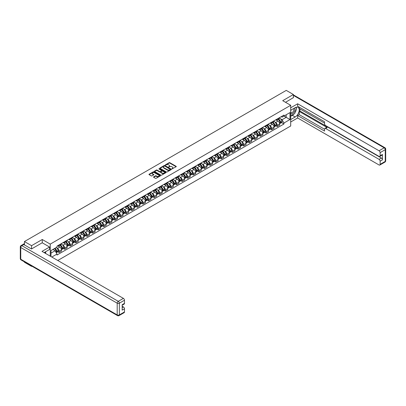 <?xml version="1.0" encoding="UTF-8"?>
<svg xmlns="http://www.w3.org/2000/svg" width="406" height="406" viewBox="0 0 406 406"><rect width="100%" height="100%" fill="white"/><g stroke="black" fill="none" stroke-linecap="round" stroke-linejoin="round"><path stroke-width="0.61" d="M171.921 168.916L176.153 166.754A0.497 0.289 0 0 0 176.153 166.348L169.82 162.694A0.497 0.289 0 0 0 169.114 162.694L165.379 164.851L165.379 165.135L166.353 164.856A1.594 0.919 0 0 1 168.607 164.856L169.135 165.161A1.594 0.919 0 0 1 169.601 165.81A1.594 0.919 0 0 1 169.135 166.46L168.652 167.023L169.627 166.744A1.594 0.919 0 0 1 171.88 166.744L172.408 167.049A1.594 0.919 0 0 1 172.875 167.698A1.594 0.919 0 0 1 172.408 168.353L171.921 168.632M153.666 176.874A0.497 0.289 0 0 0 153.666 177.28L155.442 178.31A0.497 0.289 0 0 0 156.148 178.31L160.299 175.91A0.497 0.289 0 0 0 160.299 175.504L153.965 171.845A0.497 0.289 0 0 0 153.26 171.845L149.109 174.245A0.497 0.289 0 0 0 149.109 174.651L151.255 175.889A0.497 0.289 0 0 0 151.961 175.889L153.737 174.864A0.497 0.289 0 0 0 153.737 174.458L152.671 173.844A1.33 0.766 0 0 1 152.28 173.301A1.33 0.766 0 0 1 153.103 172.591A1.33 0.766 0 0 1 154.554 172.753L158.726 175.164A1.33 0.766 0 0 1 159.116 175.707A1.33 0.766 0 0 1 158.294 176.417A1.33 0.766 0 0 1 156.843 176.25L156.148 175.849A0.497 0.289 0 0 0 155.442 175.849L153.666 176.874L153.666 177.28M50.253 244.118L42.26 239.499L31.572 245.671L24.441 241.55L286.255 90.391L293.391 94.512L282.708 100.678L290.701 105.296L50.253 244.118L50.253 256.145M166.389 171.987A0.497 0.289 0 0 0 167.094 171.987L171.246 169.591A0.497 0.289 0 0 0 171.246 169.185L164.912 165.526A0.497 0.289 0 0 0 164.207 165.526L160.055 167.927A0.497 0.289 0 0 0 160.055 168.333L166.389 171.987M158.979 168.992L165.765 172.753L161.618 175.148A0.497 0.289 0 0 1 160.918 175.148L154.579 171.489L156.361 170.474L156.361 170.058L154.579 171.083A0.497 0.289 0 0 0 154.579 171.489L154.579 171.083M156.361 170.474A0.497 0.289 0 0 1 157.061 170.474L157.061 170.058A0.497 0.289 0 0 0 156.361 170.058M157.061 170.058L159.629 171.54A0.497 0.289 0 0 0 160.334 171.54L161.512 170.86A0.497 0.289 0 0 0 161.512 170.454L158.837 168.911L159.335 168.627L165.775 172.342A0.497 0.289 0 0 1 165.775 172.748L165.775 172.342M31.572 265.996L31.572 266.372L24.441 262.251L24.441 261.875M57.769 260.479L290.701 125.997L290.701 105.296M31.572 266.372L31.901 266.184M31.572 245.671L31.572 248.919M24.441 241.55L24.441 244.925M293.391 97.76L293.391 94.512M277.257 118.958A2.334 1.345 60 0 1 276.775 120.003L279.14 118.638A2.334 1.345 -120 0 0 279.622 117.593M275.009 122.11L275.608 122.455A2.334 1.345 60 0 1 277.257 125.312L279.622 123.947A2.334 1.345 -120 0 0 277.973 121.089L276.278 120.11M279.622 123.947L279.622 125.21L277.257 126.576L275.973 125.835M276.775 120.003A2.334 1.345 60 0 1 275.623 119.897M277.257 125.312L277.257 126.576M271.665 122.186A2.334 1.345 60 0 1 271.183 123.236L273.548 121.866A2.334 1.345 -120 0 0 274.03 120.821M270.381 129.062L271.665 129.803L274.03 128.438L274.03 127.174A2.334 1.345 -120 0 0 272.38 124.317L270.685 123.343M271.183 123.236A2.334 1.345 60 0 1 270.031 123.13M269.417 125.342L270.015 125.687A2.334 1.345 60 0 1 271.665 128.54L271.665 129.803M266.072 125.418A2.334 1.345 60 0 1 265.585 126.464L267.955 125.099A2.334 1.345 -120 0 0 268.437 124.048M264.788 132.295L266.072 133.036L268.437 131.666L268.437 130.407A2.334 1.345 -120 0 0 266.788 127.55L265.093 126.57M265.585 126.464A2.334 1.345 60 0 1 264.438 126.357M263.824 128.57L264.423 128.915A2.334 1.345 60 0 1 266.072 131.772L266.072 133.036M260.474 128.646A2.334 1.345 60 0 1 259.992 129.692L262.362 128.326A2.334 1.345 -120 0 0 262.844 127.281M259.195 135.523L260.474 136.264L262.844 134.899L262.844 133.635A2.334 1.345 -120 0 0 261.195 130.778L259.5 129.798M259.992 129.692A2.334 1.345 60 0 1 258.845 129.585M258.231 131.798L258.825 132.143A2.334 1.345 60 0 1 260.474 135L260.474 136.264M254.882 131.874A2.334 1.345 60 0 1 254.4 132.924L256.765 131.554A2.334 1.345 -120 0 0 257.252 130.509M253.598 138.75L254.882 139.491L257.252 138.126L257.252 136.863A2.334 1.345 -120 0 0 255.602 134.005L253.907 133.031M254.4 132.924A2.334 1.345 60 0 1 253.253 132.818M252.639 135.031L253.232 135.376A2.334 1.345 60 0 1 254.882 138.228L254.882 139.491M249.289 135.107A2.334 1.345 60 0 1 248.807 136.152L251.172 134.787A2.334 1.345 -120 0 0 251.654 133.736M248.005 141.983L249.289 142.724L251.654 141.354L251.654 140.095A2.334 1.345 -120 0 0 250.005 137.238L248.315 136.259M248.807 136.152A2.334 1.345 60 0 1 247.66 136.046M247.046 138.258L247.64 138.603A2.334 1.345 60 0 1 249.289 141.461L249.289 142.724M243.696 138.334A2.334 1.345 60 0 1 243.214 139.38L245.579 138.015A2.334 1.345 -120 0 0 246.061 136.969M242.412 145.211L243.696 145.952L246.061 144.587L246.061 143.323A2.334 1.345 -120 0 0 244.412 140.466L242.717 139.486M243.214 139.38A2.334 1.345 60 0 1 242.067 139.273M241.448 141.486L242.047 141.831A2.334 1.345 60 0 1 243.696 144.688L243.696 145.952M238.104 141.562A2.334 1.345 60 0 1 237.622 142.607L239.987 141.242A2.334 1.345 -120 0 0 240.469 140.197M236.82 148.439L238.104 149.18L240.469 147.814L240.469 146.551A2.334 1.345 -120 0 0 238.819 143.694L237.124 142.719M237.622 142.607A2.334 1.345 60 0 1 236.47 142.506M235.856 144.719L236.454 145.064A2.334 1.345 60 0 1 238.104 147.916L238.104 149.18M232.511 144.79A2.334 1.345 60 0 1 232.024 145.84L234.394 144.475A2.334 1.345 -120 0 0 234.876 143.425M231.227 151.671L232.511 152.412L234.876 151.042L234.876 149.784A2.334 1.345 -120 0 0 233.227 146.926L231.532 145.947M232.024 145.84A2.334 1.345 60 0 1 230.877 145.734M230.263 147.946L230.862 148.291A2.334 1.345 60 0 1 232.511 151.149L232.511 152.412M226.913 148.023A2.334 1.345 60 0 1 226.431 149.068L228.801 147.703A2.334 1.345 -120 0 0 229.283 146.657M225.635 154.899L226.913 155.64L229.283 154.275L229.283 153.011A2.334 1.345 -120 0 0 227.634 150.154L225.939 149.175M226.431 149.068A2.334 1.345 60 0 1 225.284 148.961M224.67 151.174L225.264 151.519A2.334 1.345 60 0 1 226.913 154.376L226.913 155.64M221.321 151.25A2.334 1.345 60 0 1 220.839 152.296L223.204 150.93A2.334 1.345 -120 0 0 223.691 149.885M220.037 158.127L221.321 158.868L223.691 157.503L223.691 156.239A2.334 1.345 -120 0 0 222.041 153.382L220.346 152.407M220.839 152.296A2.334 1.345 60 0 1 219.692 152.194M219.078 154.407L219.671 154.752A2.334 1.345 60 0 1 221.321 157.604L221.321 158.868M215.728 154.478A2.334 1.345 60 0 1 215.246 155.528L217.611 154.163A2.334 1.345 -120 0 0 218.093 153.113M214.444 161.36L215.728 162.101L218.093 160.73L218.093 159.472A2.334 1.345 -120 0 0 216.444 156.614L214.754 155.635M215.246 155.528A2.334 1.345 60 0 1 214.099 155.422M213.485 157.635L214.079 157.98A2.334 1.345 60 0 1 215.728 160.837L215.728 162.101M210.135 157.711A2.334 1.345 60 0 1 209.653 158.756L212.018 157.391A2.334 1.345 -120 0 0 212.5 156.346M208.851 164.587L210.135 165.328L212.5 163.963L212.5 162.699A2.334 1.345 -120 0 0 210.851 159.842L209.161 158.863M209.653 158.756A2.334 1.345 60 0 1 208.506 158.65M207.887 160.862L208.486 161.207A2.334 1.345 60 0 1 210.135 164.065L210.135 165.328M204.543 160.938A2.334 1.345 60 0 1 204.061 161.984L206.426 160.619A2.334 1.345 -120 0 0 206.908 159.573M203.259 167.815L204.543 168.556L206.908 167.191L206.908 165.927A2.334 1.345 -120 0 0 205.258 163.07L203.563 162.095M204.061 161.984A2.334 1.345 60 0 1 202.909 161.882M202.295 164.095L202.893 164.44A2.334 1.345 60 0 1 204.543 167.292L204.543 168.556M198.95 164.166A2.334 1.345 60 0 1 198.463 165.217L200.833 163.851A2.334 1.345 -120 0 0 201.315 162.801M197.666 171.048L198.95 171.789L201.315 170.418L201.315 169.16A2.334 1.345 -120 0 0 199.666 166.303L197.971 165.323M198.463 165.217A2.334 1.345 60 0 1 197.316 165.11M196.702 167.323L197.301 167.668A2.334 1.345 60 0 1 198.95 170.525L198.95 171.789M193.352 167.399A2.334 1.345 60 0 1 192.87 168.444L195.24 167.079A2.334 1.345 -120 0 0 195.722 166.034M192.074 174.275L193.352 175.016L195.722 173.651L195.722 172.388A2.334 1.345 -120 0 0 194.073 169.53L192.378 168.551M192.87 168.444A2.334 1.345 60 0 1 191.723 168.338M191.109 170.55L191.703 170.896A2.334 1.345 60 0 1 193.352 173.753L193.352 175.016M187.76 170.627A2.334 1.345 60 0 1 187.278 171.672L189.643 170.307A2.334 1.345 -120 0 0 190.13 169.261M186.476 177.503L187.76 178.244L190.13 176.879L190.13 175.615A2.334 1.345 -120 0 0 188.48 172.758L186.785 171.784M187.278 171.672A2.334 1.345 60 0 1 186.131 171.571M185.517 173.783L186.11 174.123A2.334 1.345 60 0 1 187.76 176.98L187.76 178.244M182.167 173.854A2.334 1.345 60 0 1 181.685 174.905L184.05 173.54A2.334 1.345 -120 0 0 184.532 172.489M180.883 180.736L182.167 181.477L184.532 180.107L184.532 178.848A2.334 1.345 -120 0 0 182.883 175.991L181.193 175.011M181.685 174.905A2.334 1.345 60 0 1 180.538 174.798M179.924 177.011L180.518 177.356A2.334 1.345 60 0 1 182.167 180.213L182.167 181.477M176.574 177.087A2.334 1.345 60 0 1 176.092 178.132L178.457 176.767A2.334 1.345 -120 0 0 178.939 175.722M175.29 183.964L176.574 184.705L178.939 183.339L178.939 182.076A2.334 1.345 -120 0 0 177.29 179.219L175.6 178.239M176.092 178.132A2.334 1.345 60 0 1 174.945 178.026M174.326 180.239L174.925 180.584A2.334 1.345 60 0 1 176.574 183.441L176.574 184.705M170.982 180.315A2.334 1.345 60 0 1 170.5 181.36L172.865 179.995A2.334 1.345 -120 0 0 173.347 178.95M169.698 187.191L170.982 187.932L173.347 186.567L173.347 185.303A2.334 1.345 -120 0 0 171.697 182.446L170.002 181.472M170.5 181.36A2.334 1.345 60 0 1 169.348 181.259M168.734 183.471L169.332 183.811A2.334 1.345 60 0 1 170.982 186.669L170.982 187.932M165.389 183.542A2.334 1.345 60 0 1 164.902 184.593L167.272 183.228A2.334 1.345 -120 0 0 167.754 182.177M164.105 190.424L165.389 191.165L167.754 189.795L167.754 188.536A2.334 1.345 -120 0 0 166.105 185.679L164.41 184.7M164.902 184.593A2.334 1.345 60 0 1 163.755 184.486M163.141 186.699L163.74 187.044A2.334 1.345 60 0 1 165.389 189.901L165.389 191.165M159.791 186.775A2.334 1.345 60 0 1 159.309 187.821L161.679 186.455A2.334 1.345 -120 0 0 162.161 185.41M158.513 193.652L159.791 194.393L162.161 193.028L162.161 191.764A2.334 1.345 -120 0 0 160.512 188.907L158.817 187.927M159.309 187.821A2.334 1.345 60 0 1 158.162 187.714M157.548 189.927L158.142 190.272A2.334 1.345 60 0 1 159.791 193.129L159.791 194.393M154.199 190.003A2.334 1.345 60 0 1 153.717 191.048L156.082 189.683A2.334 1.345 -120 0 0 156.569 188.638M152.915 196.88L154.199 197.62L156.569 196.255L156.569 194.992A2.334 1.345 -120 0 0 154.919 192.134L153.224 191.16M153.717 191.048A2.334 1.345 60 0 1 152.57 190.947M151.956 193.16L152.549 193.5A2.334 1.345 60 0 1 154.199 196.357L154.199 197.62M148.606 193.231A2.334 1.345 60 0 1 148.124 194.281L150.489 192.916A2.334 1.345 -120 0 0 150.971 191.865M147.322 200.112L148.606 200.853L150.971 199.483L150.971 198.219A2.334 1.345 -120 0 0 149.322 195.367L147.632 194.388M148.124 194.281A2.334 1.345 60 0 1 146.977 194.175M146.363 196.387L146.957 196.732A2.334 1.345 60 0 1 148.606 199.59L148.606 200.853M143.013 196.463A2.334 1.345 60 0 1 142.531 197.509L144.896 196.144A2.334 1.345 -120 0 0 145.378 195.098M141.73 203.34L143.013 204.081L145.378 202.716L145.378 201.452A2.334 1.345 -120 0 0 143.729 198.595L142.039 197.615M142.531 197.509A2.334 1.345 60 0 1 141.384 197.402M140.765 199.615L141.364 199.96A2.334 1.345 60 0 1 143.013 202.817L143.013 204.081M137.421 199.691A2.334 1.345 60 0 1 136.939 200.737L139.304 199.371A2.334 1.345 -120 0 0 139.786 198.326M136.137 206.568L137.421 207.309L139.786 205.943L139.786 204.68A2.334 1.345 -120 0 0 138.136 201.823L136.441 200.848M136.939 200.737A2.334 1.345 60 0 1 135.787 200.635M135.173 202.848L135.771 203.188A2.334 1.345 60 0 1 137.421 206.045L137.421 207.309M131.828 202.919A2.334 1.345 60 0 1 131.341 203.969L133.711 202.604A2.334 1.345 -120 0 0 134.193 201.554M130.544 209.8L131.828 210.541L134.193 209.171L134.193 207.908A2.334 1.345 -120 0 0 132.544 205.055L130.849 204.076M131.341 203.969A2.334 1.345 60 0 1 130.194 203.863M129.58 206.075L130.179 206.421A2.334 1.345 60 0 1 131.828 209.278L131.828 210.541M126.23 206.152A2.334 1.345 60 0 1 125.748 207.197L128.118 205.832A2.334 1.345 -120 0 0 128.6 204.786M124.952 213.028L126.23 213.769L128.6 212.404L128.6 211.14A2.334 1.345 -120 0 0 126.951 208.283L125.256 207.304M125.748 207.197A2.334 1.345 60 0 1 124.601 207.09M123.987 209.303L124.581 209.648A2.334 1.345 60 0 1 126.23 212.505L126.23 213.769M120.638 209.379A2.334 1.345 60 0 1 120.156 210.425L122.521 209.06A2.334 1.345 -120 0 0 123.008 208.014M119.354 216.256L120.638 216.997L123.008 215.632L123.008 214.368A2.334 1.345 -120 0 0 121.358 211.511L119.663 210.536M120.156 210.425A2.334 1.345 60 0 1 119.009 210.323M118.395 212.536L118.988 212.876A2.334 1.345 60 0 1 120.638 215.733L120.638 216.997M115.045 212.607A2.334 1.345 60 0 1 114.563 213.657L116.928 212.292A2.334 1.345 -120 0 0 117.41 211.242M113.761 219.489L115.045 220.23L117.41 218.859L117.41 217.596A2.334 1.345 -120 0 0 115.761 214.744L114.071 213.764M114.563 213.657A2.334 1.345 60 0 1 113.416 213.551M112.802 215.764L113.396 216.109A2.334 1.345 60 0 1 115.045 218.966L115.045 220.23M109.453 215.84A2.334 1.345 60 0 1 108.97 216.885L111.335 215.52A2.334 1.345 -120 0 0 111.817 214.475M108.169 222.716L109.453 223.457L111.817 222.092L111.817 220.828A2.334 1.345 -120 0 0 110.168 217.971L108.478 216.992M108.97 216.885A2.334 1.345 60 0 1 107.823 216.779M107.204 218.991L107.803 219.336A2.334 1.345 60 0 1 109.453 222.194L109.453 223.457M103.86 219.067A2.334 1.345 60 0 1 103.378 220.113L105.743 218.748A2.334 1.345 -120 0 0 106.225 217.702M102.576 225.944L103.86 226.685L106.225 225.32L106.225 224.056A2.334 1.345 -120 0 0 104.575 221.199L102.88 220.225M103.378 220.113A2.334 1.345 60 0 1 102.226 220.011M101.612 222.224L102.21 222.564A2.334 1.345 60 0 1 103.86 225.421L103.86 226.685M98.267 222.295A2.334 1.345 60 0 1 97.78 223.346L100.15 221.975A2.334 1.345 -120 0 0 100.632 220.93M96.983 229.177L98.267 229.913L100.632 228.548L100.632 227.284A2.334 1.345 -120 0 0 98.983 224.432L97.288 223.452M97.78 223.346A2.334 1.345 60 0 1 96.633 223.239M96.019 225.452L96.618 225.797A2.334 1.345 60 0 1 98.267 228.654L98.267 229.913M92.669 225.528A2.334 1.345 60 0 1 92.187 226.573L94.557 225.208A2.334 1.345 -120 0 0 95.04 224.163M91.391 232.405L92.675 233.145L95.04 231.78L95.04 230.517A2.334 1.345 -120 0 0 93.39 227.659L91.695 226.68M92.187 226.573A2.334 1.345 60 0 1 91.04 226.467M90.426 228.679L91.025 229.025A2.334 1.345 60 0 1 92.675 231.882L92.675 233.145M87.077 228.756A2.334 1.345 60 0 1 86.595 229.801L88.96 228.436A2.334 1.345 -120 0 0 89.447 227.39M85.793 235.632L87.077 236.373L89.447 235.008L89.447 233.744A2.334 1.345 -120 0 0 87.797 230.887L86.102 229.913M86.595 229.801A2.334 1.345 60 0 1 85.448 229.7M84.834 231.912L85.427 232.252A2.334 1.345 60 0 1 87.077 235.11L87.077 236.373M81.484 231.983A2.334 1.345 60 0 1 81.002 233.034L83.367 231.664A2.334 1.345 -120 0 0 83.849 230.618M80.2 238.86L81.484 239.601L83.849 238.236L83.849 236.972A2.334 1.345 -120 0 0 82.2 234.12L80.51 233.14M81.002 233.034A2.334 1.345 60 0 1 79.855 232.927M79.241 235.14L79.835 235.485A2.334 1.345 60 0 1 81.484 238.342L81.484 239.601M75.892 235.216A2.334 1.345 60 0 1 75.409 236.262L77.774 234.896A2.334 1.345 -120 0 0 78.256 233.846M74.608 242.093L75.892 242.834L78.256 241.468L78.256 240.205A2.334 1.345 -120 0 0 76.607 237.348L74.917 236.368M75.409 236.262A2.334 1.345 60 0 1 74.262 236.155M73.643 238.368L74.242 238.713A2.334 1.345 60 0 1 75.892 241.57L75.892 242.834M70.299 238.444A2.334 1.345 60 0 1 69.817 239.489L72.182 238.124A2.334 1.345 -120 0 0 72.664 237.079M69.015 245.32L70.299 246.061L72.664 244.696L72.664 243.433A2.334 1.345 -120 0 0 71.014 240.575L69.319 239.596M69.817 239.489A2.334 1.345 60 0 1 68.665 239.388M68.051 241.6L68.65 241.94A2.334 1.345 60 0 1 70.299 244.798L70.299 246.061M64.706 241.671A2.334 1.345 60 0 1 64.219 242.722L66.589 241.352A2.334 1.345 -120 0 0 67.071 240.306M63.422 248.548L64.706 249.289L67.071 247.924L67.071 246.66A2.334 1.345 -120 0 0 65.422 243.808L63.727 242.829M64.219 242.722A2.334 1.345 60 0 1 63.072 242.615M62.458 244.828L63.057 245.173A2.334 1.345 60 0 1 64.706 248.03L64.706 249.289M59.109 244.904A2.334 1.345 60 0 1 58.626 245.95L60.996 244.585A2.334 1.345 -120 0 0 61.479 243.534M57.83 251.781L59.114 252.522L61.479 251.157L61.479 249.893A2.334 1.345 -120 0 0 59.829 247.036L58.134 246.056M58.626 245.95A2.334 1.345 60 0 1 57.479 245.843M56.865 248.056L57.464 248.401A2.334 1.345 60 0 1 59.114 251.258L59.114 252.522M281.221 116.669L282.063 117.156L289.985 112.584L286.184 114.776L286.184 117.344L282.063 119.724L280.607 118.882M50.973 256.556L50.973 250.573L56.997 247.097L56.997 246.122L283.961 115.086L283.961 116.06L289.985 119.537L283.961 123.013L282.063 119.724M289.985 112.584L289.985 119.537M50.973 253.141L55.094 250.761L56.997 254.054L56.997 255.024L283.961 123.987L283.961 123.013M56.997 254.054L51.816 257.044M42.26 239.499L42.26 242.793M55.094 250.761L52.871 249.477M281.566 122.607L283.961 123.987M172.063 168.962L172.408 168.764A1.594 0.919 0 0 0 172.875 168.114L172.875 167.698M169.601 165.81L169.601 166.227A1.594 0.919 0 0 1 169.135 166.876L168.789 167.074M176.153 166.348L176.153 166.754L169.82 163.105A0.497 0.289 0 0 0 169.114 163.105L165.516 165.186M171.241 169.596L164.912 165.942A0.497 0.289 0 0 0 164.207 165.942L160.06 168.333L160.055 167.927M170.368 169.53L164.806 166.034L163.801 166.328A1.594 0.919 0 0 0 163.334 166.978A1.594 0.919 0 0 0 163.801 167.627L167.602 169.825A1.594 0.919 0 0 0 169.855 169.825L170.368 169.53L170.368 169.941L170.368 169.657M163.334 166.978L163.334 167.394A1.594 0.919 0 0 0 163.801 168.043L163.801 167.627M170.368 169.941L169.855 170.236A1.594 0.919 0 0 1 167.602 170.236L163.801 168.043M157.061 170.474L159.629 171.956A0.497 0.289 0 0 0 160.334 171.956L161.512 171.276A0.497 0.289 0 0 0 161.659 171.073L161.659 170.657M162.298 173.083A1.33 0.766 0 0 0 163.75 173.245A1.33 0.766 0 0 0 164.572 172.535A1.33 0.766 0 0 0 164.181 171.992L162.71 171.144A0.497 0.289 0 0 0 162.009 171.144L160.827 171.824A0.497 0.289 0 0 0 160.827 172.23L162.298 173.083L162.298 173.494A1.33 0.766 0 0 0 163.75 173.661A1.33 0.766 0 0 0 164.572 172.951L164.572 172.535M160.685 172.027L160.685 172.443A0.497 0.289 0 0 0 160.827 172.646L160.827 172.23M162.298 173.494L160.827 172.646M159.116 175.707L159.116 176.123A1.33 0.766 0 0 1 158.294 176.833A1.33 0.766 0 0 1 156.843 176.666L156.148 176.265A0.497 0.289 0 0 0 155.442 176.265L153.671 177.285M152.28 173.301L152.28 173.712A1.33 0.766 0 0 0 152.671 174.255L152.671 173.844M153.732 174.869L152.671 174.255M160.294 175.915L153.965 172.261A0.497 0.289 0 0 0 153.26 172.261L149.114 174.656L149.109 174.245M278.135 119.217A3.192 1.842 60 0 1 278.156 119.227A3.192 1.842 60 0 1 280.257 122.094L280.272 122.16A0.619 0.36 60 0 1 280.176 122.648A0.619 0.36 60 0 1 280.16 122.653M277.998 119.298A3.852 2.223 60 0 1 280.115 122.48L280.135 122.546A1.279 0.741 60 0 1 279.932 123.551L279.612 123.734M280.15 123.267A1.279 0.741 -120 0 0 280.505 123.216A1.279 0.741 -120 0 0 280.708 122.211L280.688 122.145A3.852 2.223 -120 0 0 278.572 118.968M279.577 117.999A3.852 2.223 60 0 1 281.997 121.389L282.018 121.455A1.279 0.741 60 0 1 281.815 122.465L280.505 123.216M276.684 120.049A3.852 2.223 60 0 1 277.486 120.81M279.364 120.815L279.851 121.1M290.701 110.244L295.187 107.656A5.704 3.294 120 0 1 298.04 107.372A5.704 3.294 120 0 1 298.912 111.944A5.704 3.294 120 0 1 295.187 116.969L290.701 119.557M290.701 122.003L297.659 117.984L297.659 115.543L324.551 131.067L324.551 129.123A1.522 0.878 -120 0 1 324.866 128.423A1.522 0.878 -120 0 1 325.627 128.499L379.052 159.345L381.346 158.02A1.522 0.878 60 0 1 382.422 159.883L382.422 154.458A1.522 0.878 60 0 1 382.107 155.158L379.813 156.483A1.522 0.878 -120 0 0 380.128 155.782L380.128 152.636A1.522 0.878 -120 0 0 379.052 150.773L384.177 147.814L293.391 95.4M299.953 108.92L299.953 111.031L299.237 111.442L299.237 114.629L297.659 115.543M299.237 107.138L299.237 108.503L324.551 123.119M379.813 156.483A1.522 0.878 -120 0 1 379.052 156.406L325.627 125.561A1.522 0.878 -120 0 1 324.551 123.698L324.551 121.754L297.659 106.225L297.659 103.784L379.052 150.773M290.701 107.798L297.659 103.784M297.659 117.984L379.052 164.978A1.522 0.878 -120 0 0 379.813 165.049A1.522 0.878 -120 0 0 380.128 164.354L380.128 161.207A1.522 0.878 -120 0 0 379.052 159.345M293.391 97.633L285.519 102.302M299.237 111.442L327.206 127.591L325.627 128.499M299.953 111.031L381.346 158.02M299.237 114.629L324.551 129.245M324.866 128.423L326.444 127.514A1.522 0.878 60 0 1 327.206 127.591M290.701 116.289L292.35 115.334A5.704 3.294 120 0 0 293.934 114.05M295.066 112.558A5.704 3.294 120 0 0 296.294 109.392M296.385 108.372A5.704 3.294 120 0 0 296.243 107.204M23.756 244.529L21.822 245.65A1.522 0.878 -120 0 0 21.061 245.574L22.995 244.453A1.522 0.878 60 0 1 23.756 244.529L31.465 248.98L42.224 242.773L49.573 247.015L49.573 249.457L44.482 252.395A5.704 3.294 120 0 0 44.137 252.613M49.573 247.015L42.006 251.38L123.399 298.374A1.522 0.878 60 0 1 124.475 300.237L124.475 303.383A1.522 0.878 60 0 1 124.16 304.079L122.181 305.221M45.665 253.085L45.665 251.715M122.181 307.647L123.399 306.946A1.522 0.878 60 0 1 124.475 308.809L124.475 311.955A1.522 0.878 60 0 1 124.16 312.65L119.034 315.609A1.522 0.878 -120 0 0 119.349 314.914L124.475 311.955M124.475 303.383L122.181 304.708L122.181 310.133L124.475 308.809M123.399 306.946L122.181 306.241M290.701 113.411A3.294 1.903 120 0 0 293.325 113.127A3.294 1.903 120 0 0 295.04 109.539A3.294 1.903 120 0 0 294.441 108.082M290.98 110.082A3.294 1.903 120 0 0 290.701 110.676M290.701 111.777A2.258 1.304 120 0 0 291.158 112.594A2.258 1.304 120 0 0 292.899 111.99A2.258 1.304 120 0 0 293.883 109.716A2.258 1.304 120 0 0 293.416 108.686A2.258 1.304 120 0 0 293.406 108.681M291.168 109.975A2.258 1.304 120 0 0 290.701 111.325M295.7 107.397L296.583 108.651L294.644 113.639L290.777 115.872M44.98 252.111L45.807 253.577M272.543 122.445A3.192 1.842 60 0 1 272.558 122.455A3.192 1.842 60 0 1 274.664 125.322L274.679 125.388A0.619 0.36 60 0 1 274.583 125.875A0.619 0.36 60 0 1 274.568 125.885M272.406 122.526A3.852 2.223 60 0 1 274.522 125.708L274.542 125.774A1.279 0.741 60 0 1 274.339 126.779L274.02 126.961M274.557 126.494A1.279 0.741 -120 0 0 274.913 126.449A1.279 0.741 -120 0 0 275.116 125.444L275.095 125.378A3.852 2.223 -120 0 0 272.979 122.196M273.984 121.232A3.852 2.223 60 0 1 276.405 124.622L276.425 124.688A1.279 0.741 60 0 1 276.222 125.693L274.913 126.449M271.091 123.277A3.852 2.223 60 0 1 271.893 124.038M273.766 124.043L274.258 124.327M266.95 125.677A3.192 1.842 60 0 1 266.965 125.687A3.192 1.842 60 0 1 269.066 128.55L269.087 128.616A0.619 0.36 60 0 1 268.99 129.108A0.619 0.36 60 0 1 268.975 129.113M266.813 125.758A3.852 2.223 60 0 1 268.929 128.935L268.95 129.001A1.279 0.741 60 0 1 268.747 130.006L268.427 130.194M268.965 129.727A1.279 0.741 -120 0 0 269.32 129.676A1.279 0.741 -120 0 0 269.523 128.672L269.503 128.606A3.852 2.223 -120 0 0 267.387 125.424M268.386 124.459A3.852 2.223 60 0 1 270.812 127.849L270.827 127.915A1.279 0.741 60 0 1 270.629 128.92L269.32 129.676M265.499 126.51A3.852 2.223 60 0 1 266.3 127.266M268.173 127.271L268.665 127.555M261.357 128.905A3.192 1.842 60 0 1 261.373 128.915A3.192 1.842 60 0 1 263.474 131.783L263.494 131.849A0.619 0.36 60 0 1 263.398 132.336A0.619 0.36 60 0 1 263.382 132.341M261.215 128.986A3.852 2.223 60 0 1 263.337 132.168L263.352 132.234A1.279 0.741 60 0 1 263.154 133.239L262.834 133.422M263.372 132.955A1.279 0.741 -120 0 0 263.727 132.904A1.279 0.741 -120 0 0 263.925 131.899L263.91 131.833A3.852 2.223 -120 0 0 261.789 128.656M262.794 127.687A3.852 2.223 60 0 1 265.219 131.077L265.235 131.143A1.279 0.741 60 0 1 265.032 132.153L263.727 132.904M259.901 129.737A3.852 2.223 60 0 1 260.708 130.499M262.58 130.504L263.073 130.788M255.765 132.133A3.192 1.842 60 0 1 255.78 132.143A3.192 1.842 60 0 1 257.881 135.01L257.901 135.076A0.619 0.36 60 0 1 257.8 135.563A0.619 0.36 60 0 1 257.79 135.574M255.623 132.214A3.852 2.223 60 0 1 257.744 135.396L257.759 135.462A1.279 0.741 60 0 1 257.556 136.467L257.242 136.649M257.78 136.183A1.279 0.741 -120 0 0 258.13 136.137A1.279 0.741 -120 0 0 258.333 135.132L258.317 135.066A3.852 2.223 -120 0 0 256.196 131.884M257.201 130.92A3.852 2.223 60 0 1 259.622 134.31L259.642 134.376A1.279 0.741 60 0 1 259.439 135.381L258.13 136.137M254.308 132.965A3.852 2.223 60 0 1 255.115 133.726M256.988 133.731L257.48 134.016M250.172 135.365A3.192 1.842 60 0 1 250.187 135.376A3.192 1.842 60 0 1 252.288 138.238L252.309 138.304A0.619 0.36 60 0 1 252.207 138.796A0.619 0.36 60 0 1 252.197 138.801M250.03 135.447A3.852 2.223 60 0 1 252.146 138.624L252.167 138.69A1.279 0.741 60 0 1 251.964 139.694L251.644 139.882M252.182 139.415A1.279 0.741 -120 0 0 252.537 139.365A1.279 0.741 -120 0 0 252.74 138.36L252.72 138.294A3.852 2.223 -120 0 0 250.603 135.112M251.608 134.147A3.852 2.223 60 0 1 254.029 137.538L254.049 137.604A1.279 0.741 60 0 1 253.846 138.608L252.537 139.365M248.716 136.198A3.852 2.223 60 0 1 249.523 136.954M251.395 136.959L251.887 137.243M244.574 138.593A3.192 1.842 60 0 1 244.595 138.603A3.192 1.842 60 0 1 246.696 141.471L246.711 141.537A0.619 0.36 60 0 1 246.615 142.024A0.619 0.36 60 0 1 246.599 142.029M244.437 138.674A3.852 2.223 60 0 1 246.554 141.851L246.574 141.922A1.279 0.741 60 0 1 246.371 142.927L246.051 143.11M246.589 142.643A1.279 0.741 -120 0 0 246.944 142.592A1.279 0.741 -120 0 0 247.147 141.587L247.127 141.521A3.852 2.223 -120 0 0 245.011 138.345M246.016 137.375A3.852 2.223 60 0 1 248.436 140.765L248.457 140.831A1.279 0.741 60 0 1 248.254 141.836L246.944 142.592M243.123 139.425A3.852 2.223 60 0 1 243.925 140.187M245.803 140.192L246.29 140.476M238.982 141.821A3.192 1.842 60 0 1 238.997 141.831A3.192 1.842 60 0 1 241.103 144.698L241.118 144.764A0.619 0.36 60 0 1 241.022 145.252A0.619 0.36 60 0 1 241.007 145.262M238.845 141.902A3.852 2.223 60 0 1 240.961 145.084L240.981 145.15A1.279 0.741 60 0 1 240.778 146.155L240.459 146.338M240.997 145.871A1.279 0.741 -120 0 0 241.352 145.825A1.279 0.741 -120 0 0 241.555 144.82L241.534 144.754A3.852 2.223 -120 0 0 239.418 141.572M240.423 140.608A3.852 2.223 60 0 1 242.844 143.998L242.864 144.064A1.279 0.741 60 0 1 242.661 145.069L241.352 145.825M237.53 142.653A3.852 2.223 60 0 1 238.332 143.414M240.205 143.419L240.697 143.704M233.389 145.054A3.192 1.842 60 0 1 233.404 145.064A3.192 1.842 60 0 1 235.505 147.926L235.526 147.992A0.619 0.36 60 0 1 235.429 148.484A0.619 0.36 60 0 1 235.414 148.489M233.252 145.135A3.852 2.223 60 0 1 235.368 148.312L235.389 148.378A1.279 0.741 60 0 1 235.186 149.383L234.866 149.57M235.404 149.103A1.279 0.741 -120 0 0 235.759 149.053A1.279 0.741 -120 0 0 235.962 148.048L235.942 147.982A3.852 2.223 -120 0 0 233.826 144.8M234.825 143.836A3.852 2.223 60 0 1 237.251 147.226L237.266 147.292A1.279 0.741 60 0 1 237.068 148.297L235.759 149.053M231.938 145.886A3.852 2.223 60 0 1 232.739 146.642M234.612 146.647L235.104 146.931M227.796 148.281A3.192 1.842 60 0 1 227.812 148.291A3.192 1.842 60 0 1 229.913 151.159L229.933 151.225A0.619 0.36 60 0 1 229.837 151.712A0.619 0.36 60 0 1 229.821 151.717M227.654 148.363A3.852 2.223 60 0 1 229.776 151.54L229.791 151.611A1.279 0.741 60 0 1 229.593 152.615L229.273 152.798M229.811 152.331A1.279 0.741 -120 0 0 230.166 152.28A1.279 0.741 -120 0 0 230.364 151.276L230.349 151.21A3.852 2.223 -120 0 0 228.228 148.033M229.233 147.063A3.852 2.223 60 0 1 231.659 150.453L231.674 150.519A1.279 0.741 60 0 1 231.471 151.524L230.166 152.28M226.34 149.114A3.852 2.223 60 0 1 227.147 149.875M229.02 149.88L229.512 150.164M222.204 151.509A3.192 1.842 60 0 1 222.219 151.519A3.192 1.842 60 0 1 224.32 154.387L224.34 154.453A0.619 0.36 60 0 1 224.239 154.94A0.619 0.36 60 0 1 224.229 154.95M222.062 151.59A3.852 2.223 60 0 1 224.183 154.772L224.198 154.838A1.279 0.741 60 0 1 223.995 155.843L223.681 156.026M224.219 155.559A1.279 0.741 -120 0 0 224.569 155.513A1.279 0.741 -120 0 0 224.772 154.508L224.757 154.442A3.852 2.223 -120 0 0 222.635 151.26M223.64 150.296A3.852 2.223 60 0 1 226.061 153.686L226.081 153.752A1.279 0.741 60 0 1 225.878 154.757L224.569 155.513M220.747 152.341A3.852 2.223 60 0 1 221.554 153.103M223.427 153.108L223.919 153.392M216.611 154.742A3.192 1.842 60 0 1 216.626 154.752A3.192 1.842 60 0 1 218.727 157.614L218.748 157.68A0.619 0.36 60 0 1 218.646 158.173A0.619 0.36 60 0 1 218.636 158.178M216.469 154.823A3.852 2.223 60 0 1 218.585 158L218.606 158.066A1.279 0.741 60 0 1 218.403 159.071L218.083 159.259M218.621 158.787A1.279 0.741 -120 0 0 218.976 158.741A1.279 0.741 -120 0 0 219.179 157.736L219.159 157.67A3.852 2.223 -120 0 0 217.043 154.488M218.047 153.524A3.852 2.223 60 0 1 220.468 156.914L220.488 156.98A1.279 0.741 60 0 1 220.285 157.985L218.976 158.741M215.155 155.574A3.852 2.223 60 0 1 215.962 156.33M217.834 156.335L218.326 156.62M211.013 157.97A3.192 1.842 60 0 1 211.034 157.98A3.192 1.842 60 0 1 213.135 160.847L213.15 160.913A0.619 0.36 60 0 1 213.054 161.4A0.619 0.36 60 0 1 213.038 161.405M210.876 158.051A3.852 2.223 60 0 1 212.993 161.228L213.013 161.299A1.279 0.741 60 0 1 212.81 162.304L212.49 162.486M213.028 162.019A1.279 0.741 -120 0 0 213.383 161.969A1.279 0.741 -120 0 0 213.586 160.964L213.566 160.898A3.852 2.223 -120 0 0 211.45 157.721M212.455 156.752A3.852 2.223 60 0 1 214.875 160.142L214.896 160.208A1.279 0.741 60 0 1 214.693 161.212L213.383 161.969M209.562 158.802A3.852 2.223 60 0 1 210.364 159.563M212.242 159.568L212.729 159.852M205.421 161.197A3.192 1.842 60 0 1 205.436 161.207A3.192 1.842 60 0 1 207.542 164.075L207.557 164.141A0.619 0.36 60 0 1 207.461 164.628A0.619 0.36 60 0 1 207.446 164.638M205.284 161.278A3.852 2.223 60 0 1 207.4 164.46L207.42 164.526A1.279 0.741 60 0 1 207.217 165.531L206.898 165.714M207.436 165.247A1.279 0.741 -120 0 0 207.791 165.201A1.279 0.741 -120 0 0 207.994 164.197L207.973 164.131A3.852 2.223 -120 0 0 205.857 160.949M206.862 159.984A3.852 2.223 60 0 1 209.283 163.374L209.303 163.44A1.279 0.741 60 0 1 209.1 164.445L207.791 165.201M203.969 162.03A3.852 2.223 60 0 1 204.771 162.791M206.649 162.796L207.136 163.08M199.828 164.43A3.192 1.842 60 0 1 199.843 164.44A3.192 1.842 60 0 1 201.944 167.302L201.965 167.368A0.619 0.36 60 0 1 201.868 167.861A0.619 0.36 60 0 1 201.853 167.866M199.691 164.511A3.852 2.223 60 0 1 201.807 167.688L201.828 167.754A1.279 0.741 60 0 1 201.625 168.759L201.305 168.942M201.843 168.475A1.279 0.741 -120 0 0 202.198 168.429A1.279 0.741 -120 0 0 202.401 167.424L202.381 167.358A3.852 2.223 -120 0 0 200.265 164.176M201.264 163.212A3.852 2.223 60 0 1 203.69 166.602L203.71 166.668A1.279 0.741 60 0 1 203.507 167.673L202.198 168.429M198.377 165.262A3.852 2.223 60 0 1 199.179 166.018M201.051 166.024L201.543 166.308M194.235 167.658A3.192 1.842 60 0 1 194.251 167.668A3.192 1.842 60 0 1 196.352 170.535L196.372 170.601A0.619 0.36 60 0 1 196.276 171.088A0.619 0.36 60 0 1 196.26 171.093M194.093 167.739A3.852 2.223 60 0 1 196.215 170.916L196.23 170.987A1.279 0.741 60 0 1 196.032 171.992L195.712 172.174M196.25 171.708A1.279 0.741 -120 0 0 196.605 171.657A1.279 0.741 -120 0 0 196.803 170.652L196.788 170.586A3.852 2.223 -120 0 0 194.667 167.409M195.672 166.44A3.852 2.223 60 0 1 198.098 169.83L198.113 169.896A1.279 0.741 60 0 1 197.91 170.901L196.605 171.657M192.779 168.49A3.852 2.223 60 0 1 193.586 169.251M195.459 169.256L195.951 169.541M188.643 170.885A3.192 1.842 60 0 1 188.658 170.896A3.192 1.842 60 0 1 190.759 173.763L190.779 173.829A0.619 0.36 60 0 1 190.678 174.316A0.619 0.36 60 0 1 190.668 174.326M188.501 170.967A3.852 2.223 60 0 1 190.622 174.149L190.637 174.215A1.279 0.741 60 0 1 190.434 175.219L190.12 175.402M190.658 174.935A1.279 0.741 -120 0 0 191.008 174.89A1.279 0.741 -120 0 0 191.211 173.885L191.196 173.819A3.852 2.223 -120 0 0 189.074 170.637M190.079 169.672A3.852 2.223 60 0 1 192.5 173.063L192.52 173.129A1.279 0.741 60 0 1 192.317 174.133L191.008 174.89M187.186 171.718A3.852 2.223 60 0 1 187.993 172.479M189.866 172.484L190.358 172.768M183.05 174.118A3.192 1.842 60 0 1 183.065 174.123A3.192 1.842 60 0 1 185.166 176.991L185.187 177.057A0.619 0.36 60 0 1 185.085 177.549A0.619 0.36 60 0 1 185.075 177.554M182.908 174.199A3.852 2.223 60 0 1 185.024 177.376L185.045 177.442A1.279 0.741 60 0 1 184.842 178.447L184.527 178.63M185.06 178.163A1.279 0.741 -120 0 0 185.415 178.117A1.279 0.741 -120 0 0 185.618 177.112L185.598 177.046A3.852 2.223 -120 0 0 183.482 173.864M184.486 172.9A3.852 2.223 60 0 1 186.907 176.29L186.927 176.356A1.279 0.741 60 0 1 186.724 177.361L185.415 178.117M181.594 174.95A3.852 2.223 60 0 1 182.401 175.707M184.273 175.712L184.766 175.996M177.452 177.346A3.192 1.842 60 0 1 177.473 177.356A3.192 1.842 60 0 1 179.574 180.223L179.594 180.289A0.619 0.36 60 0 1 179.493 180.777A0.619 0.36 60 0 1 179.477 180.782M177.315 177.427A3.852 2.223 60 0 1 179.432 180.604L179.452 180.67A1.279 0.741 60 0 1 179.249 181.68L178.929 181.863M179.467 181.396A1.279 0.741 -120 0 0 179.822 181.345A1.279 0.741 -120 0 0 180.025 180.34L180.005 180.274A3.852 2.223 -120 0 0 177.889 177.097M178.894 176.128A3.852 2.223 60 0 1 181.315 179.518L181.335 179.584A1.279 0.741 60 0 1 181.132 180.589L179.822 181.345M176.001 178.178A3.852 2.223 60 0 1 176.803 178.939M178.681 178.945L179.168 179.229M171.86 180.574A3.192 1.842 60 0 1 171.875 180.584A3.192 1.842 60 0 1 173.981 183.451L173.996 183.517A0.619 0.36 60 0 1 173.9 184.004A0.619 0.36 60 0 1 173.885 184.014M171.723 180.655A3.852 2.223 60 0 1 173.839 183.837L173.859 183.903A1.279 0.741 60 0 1 173.656 184.908L173.337 185.09M173.875 184.623A1.279 0.741 -120 0 0 174.23 184.578A1.279 0.741 -120 0 0 174.433 183.573L174.413 183.507A3.852 2.223 -120 0 0 172.296 180.325M173.301 179.361A3.852 2.223 60 0 1 175.722 182.751L175.742 182.817A1.279 0.741 60 0 1 175.539 183.822L174.23 184.578M170.408 181.406A3.852 2.223 60 0 1 171.21 182.167M173.088 182.172L173.575 182.456M166.267 183.806A3.192 1.842 60 0 1 166.282 183.811A3.192 1.842 60 0 1 168.383 186.679L168.404 186.745A0.619 0.36 60 0 1 168.307 187.232A0.619 0.36 60 0 1 168.292 187.242M166.13 183.888A3.852 2.223 60 0 1 168.246 187.064L168.267 187.13A1.279 0.741 60 0 1 168.064 188.135L167.744 188.318M168.282 187.851A1.279 0.741 -120 0 0 168.637 187.805A1.279 0.741 -120 0 0 168.84 186.801L168.82 186.735A3.852 2.223 -120 0 0 166.704 183.553M167.703 182.588A3.852 2.223 60 0 1 170.129 185.978L170.15 186.044A1.279 0.741 60 0 1 169.947 187.049L168.637 187.805M164.816 184.639A3.852 2.223 60 0 1 165.618 185.395M167.49 185.4L167.982 185.684M160.674 187.034A3.192 1.842 60 0 1 160.69 187.044A3.192 1.842 60 0 1 162.791 189.912L162.811 189.978A0.619 0.36 60 0 1 162.715 190.465A0.619 0.36 60 0 1 162.699 190.47M160.532 187.115A3.852 2.223 60 0 1 162.654 190.292L162.669 190.358A1.279 0.741 60 0 1 162.471 191.368L162.151 191.551M162.689 191.084A1.279 0.741 -120 0 0 163.045 191.033A1.279 0.741 -120 0 0 163.242 190.028L163.227 189.962A3.852 2.223 -120 0 0 161.106 186.785M162.111 185.816A3.852 2.223 60 0 1 164.537 189.206L164.552 189.272A1.279 0.741 60 0 1 164.349 190.277L163.045 191.033M159.218 187.866A3.852 2.223 60 0 1 160.025 188.628M161.898 188.633L162.39 188.917M155.082 190.262A3.192 1.842 60 0 1 155.097 190.272A3.192 1.842 60 0 1 157.198 193.139L157.218 193.205A0.619 0.36 60 0 1 157.122 193.692A0.619 0.36 60 0 1 157.107 193.703M154.94 190.343A3.852 2.223 60 0 1 157.061 193.525L157.076 193.591A1.279 0.741 60 0 1 156.873 194.596L156.559 194.778M157.097 194.312A1.279 0.741 -120 0 0 157.447 194.266A1.279 0.741 -120 0 0 157.65 193.261L157.635 193.19A3.852 2.223 -120 0 0 155.513 190.013M156.518 189.049A3.852 2.223 60 0 1 158.939 192.439L158.959 192.505A1.279 0.741 60 0 1 158.756 193.51L157.447 194.266M153.625 191.094A3.852 2.223 60 0 1 154.432 191.855M156.305 191.86L156.797 192.145M149.489 193.495A3.192 1.842 60 0 1 149.504 193.5A3.192 1.842 60 0 1 151.605 196.367L151.626 196.433A0.619 0.36 60 0 1 151.524 196.92A0.619 0.36 60 0 1 151.514 196.93M149.347 193.576A3.852 2.223 60 0 1 151.463 196.753L151.484 196.819A1.279 0.741 60 0 1 151.281 197.823L150.966 198.006M151.499 197.539A1.279 0.741 -120 0 0 151.854 197.494A1.279 0.741 -120 0 0 152.057 196.489L152.037 196.423A3.852 2.223 -120 0 0 149.921 193.241M150.925 192.277A3.852 2.223 60 0 1 153.346 195.667L153.366 195.733A1.279 0.741 60 0 1 153.163 196.737L151.854 197.494M148.033 194.327A3.852 2.223 60 0 1 148.84 195.083M150.712 195.088L151.205 195.372M143.891 196.722A3.192 1.842 60 0 1 143.912 196.732A3.192 1.842 60 0 1 146.013 199.6L146.033 199.666A0.619 0.36 60 0 1 145.932 200.153A0.619 0.36 60 0 1 145.916 200.158M143.754 196.803A3.852 2.223 60 0 1 145.871 199.98L145.891 200.046A1.279 0.741 60 0 1 145.688 201.056L145.368 201.239M145.906 200.772A1.279 0.741 -120 0 0 146.261 200.721A1.279 0.741 -120 0 0 146.464 199.716L146.444 199.65A3.852 2.223 -120 0 0 144.328 196.474M145.333 195.504A3.852 2.223 60 0 1 147.754 198.894L147.774 198.96A1.279 0.741 60 0 1 147.571 199.965L146.261 200.721M142.44 197.555A3.852 2.223 60 0 1 143.242 198.316M145.12 198.321L145.612 198.605M138.299 199.95A3.192 1.842 60 0 1 138.314 199.96A3.192 1.842 60 0 1 140.42 202.827L140.435 202.893A0.619 0.36 60 0 1 140.339 203.381A0.619 0.36 60 0 1 140.324 203.391M138.162 200.031A3.852 2.223 60 0 1 140.278 203.213L140.298 203.279A1.279 0.741 60 0 1 140.095 204.284L139.776 204.467M140.314 204A1.279 0.741 -120 0 0 140.669 203.954A1.279 0.741 -120 0 0 140.872 202.949L140.852 202.878A3.852 2.223 -120 0 0 138.735 199.701M139.74 198.737A3.852 2.223 60 0 1 142.161 202.127L142.181 202.193A1.279 0.741 60 0 1 141.978 203.198L140.669 203.954M136.847 200.782A3.852 2.223 60 0 1 137.649 201.543M139.527 201.549L140.014 201.833M132.706 203.183A3.192 1.842 60 0 1 132.721 203.188A3.192 1.842 60 0 1 134.822 206.055L134.843 206.121A0.619 0.36 60 0 1 134.746 206.608A0.619 0.36 60 0 1 134.731 206.618M132.569 203.264A3.852 2.223 60 0 1 134.685 206.441L134.706 206.507A1.279 0.741 60 0 1 134.503 207.512L134.183 207.694M134.721 207.227A1.279 0.741 -120 0 0 135.076 207.182A1.279 0.741 -120 0 0 135.279 206.177L135.259 206.111A3.852 2.223 -120 0 0 133.143 202.929M134.142 201.965A3.852 2.223 60 0 1 136.568 205.355L136.589 205.421A1.279 0.741 60 0 1 136.386 206.426L135.076 207.182M131.255 204.015A3.852 2.223 60 0 1 132.057 204.771M133.929 204.776L134.422 205.06M127.114 206.41A3.192 1.842 60 0 1 127.129 206.421A3.192 1.842 60 0 1 129.23 209.288L129.25 209.354A0.619 0.36 60 0 1 129.154 209.841A0.619 0.36 60 0 1 129.138 209.846M126.971 206.492A3.852 2.223 60 0 1 129.093 209.669L129.108 209.735A1.279 0.741 60 0 1 128.91 210.744L128.59 210.927M129.128 210.46A1.279 0.741 -120 0 0 129.484 210.409A1.279 0.741 -120 0 0 129.681 209.405L129.666 209.339A3.852 2.223 -120 0 0 127.545 206.162M128.55 205.192A3.852 2.223 60 0 1 130.976 208.582L130.991 208.648A1.279 0.741 60 0 1 130.793 209.653L129.484 210.409M125.657 207.243A3.852 2.223 60 0 1 126.464 208.004M128.337 208.009L128.829 208.293M121.521 209.638A3.192 1.842 60 0 1 121.536 209.648A3.192 1.842 60 0 1 123.637 212.516L123.657 212.582A0.619 0.36 60 0 1 123.561 213.069A0.619 0.36 60 0 1 123.546 213.079M121.379 209.719A3.852 2.223 60 0 1 123.5 212.901L123.515 212.967A1.279 0.741 60 0 1 123.312 213.972L122.998 214.155M123.536 213.688A1.279 0.741 -120 0 0 123.886 213.642A1.279 0.741 -120 0 0 124.089 212.637L124.074 212.566A3.852 2.223 -120 0 0 121.952 209.389M122.957 208.425A3.852 2.223 60 0 1 125.378 211.815L125.398 211.881A1.279 0.741 60 0 1 125.195 212.886L123.886 213.642M120.064 210.47A3.852 2.223 60 0 1 120.871 211.232M122.744 211.237L123.236 211.521M115.928 212.871A3.192 1.842 60 0 1 115.943 212.876A3.192 1.842 60 0 1 118.044 215.743L118.065 215.809A0.619 0.36 60 0 1 117.963 216.296A0.619 0.36 60 0 1 117.953 216.307M115.786 212.952A3.852 2.223 60 0 1 117.902 216.129L117.923 216.195A1.279 0.741 60 0 1 117.72 217.2L117.405 217.383M117.938 216.916A1.279 0.741 -120 0 0 118.293 216.87A1.279 0.741 -120 0 0 118.496 215.865L118.476 215.799A3.852 2.223 -120 0 0 116.36 212.617M117.364 211.653A3.852 2.223 60 0 1 119.785 215.043L119.806 215.109A1.279 0.741 60 0 1 119.603 216.114L118.293 216.87M114.472 213.703A3.852 2.223 60 0 1 115.279 214.459M117.151 214.464L117.644 214.749M110.33 216.099A3.192 1.842 60 0 1 110.351 216.109A3.192 1.842 60 0 1 112.452 218.976L112.472 219.042A0.619 0.36 60 0 1 112.371 219.529A0.619 0.36 60 0 1 112.355 219.534M110.193 216.18A3.852 2.223 60 0 1 112.31 219.357L112.33 219.423A1.279 0.741 60 0 1 112.127 220.433L111.807 220.615M112.345 220.148A1.279 0.741 -120 0 0 112.701 220.098A1.279 0.741 -120 0 0 112.904 219.093L112.883 219.027A3.852 2.223 -120 0 0 110.767 215.85M111.772 214.881A3.852 2.223 60 0 1 114.193 218.271L114.213 218.337A1.279 0.741 60 0 1 114.01 219.341L112.701 220.098M108.879 216.931A3.852 2.223 60 0 1 109.686 217.692M111.559 217.697L112.051 217.981M104.738 219.326A3.192 1.842 60 0 1 104.753 219.336A3.192 1.842 60 0 1 106.859 222.204L106.874 222.27A0.619 0.36 60 0 1 106.778 222.757A0.619 0.36 60 0 1 106.763 222.767M104.601 219.407A3.852 2.223 60 0 1 106.717 222.589L106.737 222.655A1.279 0.741 60 0 1 106.534 223.66L106.215 223.843M106.753 223.376A1.279 0.741 -120 0 0 107.108 223.33A1.279 0.741 -120 0 0 107.311 222.326L107.291 222.255A3.852 2.223 -120 0 0 105.174 219.078M106.179 218.113A3.852 2.223 60 0 1 108.6 221.503L108.62 221.569A1.279 0.741 60 0 1 108.417 222.574L107.108 223.33M103.286 220.159A3.852 2.223 60 0 1 104.088 220.92M105.966 220.925L106.453 221.209M99.145 222.559A3.192 1.842 60 0 1 99.16 222.564A3.192 1.842 60 0 1 101.261 225.431L101.282 225.497A0.619 0.36 60 0 1 101.185 225.985A0.619 0.36 60 0 1 101.17 225.995M99.008 222.64A3.852 2.223 60 0 1 101.124 225.817L101.145 225.883A1.279 0.741 60 0 1 100.942 226.888L100.622 227.071M101.16 226.604A1.279 0.741 -120 0 0 101.515 226.558A1.279 0.741 -120 0 0 101.718 225.553L101.698 225.487A3.852 2.223 -120 0 0 99.582 222.305M100.581 221.341A3.852 2.223 60 0 1 103.007 224.731L103.028 224.797A1.279 0.741 60 0 1 102.825 225.802L101.515 226.558M97.694 223.391A3.852 2.223 60 0 1 98.496 224.148M100.368 224.153L100.861 224.437M93.553 225.787A3.192 1.842 60 0 1 93.568 225.797A3.192 1.842 60 0 1 95.669 228.664L95.689 228.73A0.619 0.36 60 0 1 95.593 229.217A0.619 0.36 60 0 1 95.577 229.223M93.41 225.868A3.852 2.223 60 0 1 95.532 229.045L95.547 229.111A1.279 0.741 60 0 1 95.349 230.121L95.029 230.303M95.567 229.837A1.279 0.741 -120 0 0 95.923 229.786A1.279 0.741 -120 0 0 96.12 228.781L96.105 228.715A3.852 2.223 -120 0 0 93.984 225.538M94.989 224.569A3.852 2.223 60 0 1 97.415 227.959L97.43 228.025A1.279 0.741 60 0 1 97.232 229.03L95.923 229.786M92.096 226.619A3.852 2.223 60 0 1 92.903 227.38M94.776 227.385L95.268 227.67M87.96 229.014A3.192 1.842 60 0 1 87.975 229.025A3.192 1.842 60 0 1 90.076 231.892L90.096 231.958A0.619 0.36 60 0 1 90 232.445A0.619 0.36 60 0 1 89.985 232.455M87.818 229.096A3.852 2.223 60 0 1 89.939 232.278L89.954 232.344A1.279 0.741 60 0 1 89.751 233.348L89.437 233.531M89.975 233.064A1.279 0.741 -120 0 0 90.325 233.019A1.279 0.741 -120 0 0 90.528 232.009L90.513 231.943A3.852 2.223 -120 0 0 88.391 228.766M89.396 227.802A3.852 2.223 60 0 1 91.817 231.192L91.837 231.258A1.279 0.741 60 0 1 91.634 232.262L90.325 233.019M86.503 229.847A3.852 2.223 60 0 1 87.31 230.608M89.183 230.613L89.675 230.897M82.367 232.247A3.192 1.842 60 0 1 82.382 232.252A3.192 1.842 60 0 1 84.484 235.12L84.504 235.186A0.619 0.36 60 0 1 84.402 235.673A0.619 0.36 60 0 1 84.392 235.683M82.225 232.323A3.852 2.223 60 0 1 84.341 235.505L84.362 235.571A1.279 0.741 60 0 1 84.159 236.576L83.844 236.759M84.377 236.292A1.279 0.741 -120 0 0 84.732 236.246A1.279 0.741 -120 0 0 84.935 235.241L84.915 235.175A3.852 2.223 -120 0 0 82.799 231.993M83.803 231.029A3.852 2.223 60 0 1 86.224 234.419L86.245 234.485A1.279 0.741 60 0 1 86.042 235.49L84.732 236.246M80.911 233.08A3.852 2.223 60 0 1 81.718 233.836M83.59 233.841L84.083 234.125M76.77 235.475A3.192 1.842 60 0 1 76.79 235.485A3.192 1.842 60 0 1 78.891 238.352L78.911 238.418A0.619 0.36 60 0 1 78.81 238.906A0.619 0.36 60 0 1 78.794 238.911M76.632 235.556A3.852 2.223 60 0 1 78.749 238.733L78.769 238.799A1.279 0.741 60 0 1 78.566 239.809L78.246 239.992M78.784 239.525A1.279 0.741 -120 0 0 79.14 239.474A1.279 0.741 -120 0 0 79.343 238.469L79.322 238.403A3.852 2.223 -120 0 0 77.206 235.226M78.211 234.257A3.852 2.223 60 0 1 80.632 237.647L80.652 237.713A1.279 0.741 60 0 1 80.449 238.718L79.14 239.474M75.318 236.307A3.852 2.223 60 0 1 76.125 237.068M77.998 237.074L78.49 237.353M71.177 238.703A3.192 1.842 60 0 1 71.192 238.713A3.192 1.842 60 0 1 73.298 241.58L73.313 241.646A0.619 0.36 60 0 1 73.217 242.133A0.619 0.36 60 0 1 73.202 242.143M71.04 238.784A3.852 2.223 60 0 1 73.156 241.966L73.176 242.032A1.279 0.741 60 0 1 72.973 243.037L72.654 243.219M73.192 242.752A1.279 0.741 -120 0 0 73.547 242.707A1.279 0.741 -120 0 0 73.75 241.697L73.73 241.631A3.852 2.223 -120 0 0 71.613 238.454M72.618 237.49A3.852 2.223 60 0 1 75.039 240.88L75.059 240.946A1.279 0.741 60 0 1 74.856 241.951L73.547 242.707M69.725 239.535A3.852 2.223 60 0 1 70.527 240.296M72.405 240.301L72.892 240.585M65.584 241.935A3.192 1.842 60 0 1 65.599 241.94A3.192 1.842 60 0 1 67.7 244.808L67.721 244.874A0.619 0.36 60 0 1 67.624 245.361A0.619 0.36 60 0 1 67.609 245.371M65.447 242.012A3.852 2.223 60 0 1 67.563 245.194L67.584 245.26A1.279 0.741 60 0 1 67.381 246.264L67.061 246.447M67.599 245.98A1.279 0.741 -120 0 0 67.954 245.934A1.279 0.741 -120 0 0 68.157 244.93L68.137 244.864A3.852 2.223 -120 0 0 66.021 241.682M67.02 240.717A3.852 2.223 60 0 1 69.446 244.107L69.467 244.173A1.279 0.741 60 0 1 69.264 245.178L67.954 245.934M64.133 242.768A3.852 2.223 60 0 1 64.935 243.524M66.807 243.529L67.3 243.813M59.992 245.163A3.192 1.842 60 0 1 60.007 245.173A3.192 1.842 60 0 1 62.108 248.041L62.128 248.107A0.619 0.36 60 0 1 62.032 248.594A0.619 0.36 60 0 1 62.016 248.599M59.849 245.244A3.852 2.223 60 0 1 61.971 248.421L61.986 248.487A1.279 0.741 60 0 1 61.788 249.492L61.468 249.68M62.006 249.213A1.279 0.741 -120 0 0 62.362 249.162A1.279 0.741 -120 0 0 62.565 248.157L62.544 248.091A3.852 2.223 -120 0 0 60.423 244.914M61.428 243.945A3.852 2.223 60 0 1 63.854 247.335L63.869 247.401A1.279 0.741 60 0 1 63.671 248.406L62.362 249.162M58.535 245.995A3.852 2.223 60 0 1 59.342 246.757M61.215 246.762L61.707 247.041M54.571 248.497A3.192 1.842 60 0 1 56.515 251.268L56.535 251.334A0.619 0.36 60 0 1 56.439 251.821A0.619 0.36 60 0 1 56.424 251.832M54.409 248.589A3.852 2.223 60 0 1 56.378 251.654L56.393 251.72A1.279 0.741 60 0 1 56.221 252.71M56.414 252.441A1.279 0.741 -120 0 0 56.764 252.395A1.279 0.741 -120 0 0 56.967 251.385L56.952 251.319A3.852 2.223 -120 0 0 54.983 248.259M56.292 247.503A3.852 2.223 60 0 1 58.261 250.568L58.276 250.634A1.279 0.741 60 0 1 58.073 251.639L56.764 252.395M53.1 249.345A3.852 2.223 60 0 1 53.749 249.984M55.622 249.989L56.114 250.274M64.706 248.03L67.071 246.66M70.299 244.798L72.664 243.433M75.892 241.57L78.256 240.205M81.484 238.342L83.849 236.972M87.077 235.11L89.447 233.744M92.675 231.882L95.04 230.517M98.267 228.654L100.632 227.284M103.86 225.421L106.225 224.056M109.453 222.194L111.817 220.828M115.045 218.966L117.41 217.596M120.638 215.733L123.008 214.368M126.23 212.505L128.6 211.14M131.828 209.278L134.193 207.908M137.421 206.045L139.786 204.68M143.013 202.817L145.378 201.452M148.606 199.59L150.971 198.219M154.199 196.357L156.569 194.992M159.791 193.129L162.161 191.764M165.389 189.901L167.754 188.536M170.982 186.669L173.347 185.303M176.574 183.441L178.939 182.076M182.167 180.213L184.532 178.848M187.76 176.98L190.13 175.615M193.352 173.753L195.722 172.388M198.95 170.525L201.315 169.16M204.543 167.292L206.908 165.927M210.135 164.065L212.5 162.699M215.728 160.837L218.093 159.472M221.321 157.604L223.691 156.239M226.913 154.376L229.283 153.011M232.511 151.149L234.876 149.784M238.104 147.916L240.469 146.551M243.696 144.688L246.061 143.323M249.289 141.461L251.654 140.095M254.882 138.228L257.252 136.863M260.474 135L262.844 133.635M266.072 131.772L268.437 130.407M271.665 128.54L274.03 127.174M59.114 251.258L61.479 249.893M57.464 248.401L59.829 247.036M63.057 245.173L65.422 243.808M68.65 241.94L71.014 240.575M74.242 238.713L76.607 237.348M79.835 235.485L82.2 234.12M85.427 232.252L87.797 230.887M91.025 229.025L93.39 227.659M96.618 225.797L98.983 224.432M102.21 222.564L104.575 221.199M107.803 219.336L110.168 217.971M113.396 216.109L115.761 214.744M118.988 212.876L121.358 211.511M124.581 209.648L126.951 208.283M130.179 206.421L132.544 205.055M135.771 203.188L138.136 201.823M141.364 199.96L143.729 198.595M146.957 196.732L149.322 195.367M152.549 193.5L154.919 192.134M158.142 190.272L160.512 188.907M163.74 187.044L166.105 185.679M169.332 183.811L171.697 182.446M174.925 180.584L177.29 179.219M180.518 177.356L182.883 175.991M186.11 174.123L188.48 172.758M191.703 170.896L194.073 169.53M197.301 167.668L199.666 166.303M202.893 164.44L205.258 163.07M208.486 161.207L210.851 159.842M214.079 157.98L216.444 156.614M219.671 154.752L222.041 153.382M225.264 151.519L227.634 150.154M230.862 148.291L233.227 146.926M236.454 145.064L238.819 143.694M242.047 141.831L244.412 140.466M247.64 138.603L250.005 137.238M253.232 135.376L255.602 134.005M258.825 132.143L261.195 130.778M264.423 128.915L266.788 127.55M270.015 125.687L272.38 124.317M275.608 122.455L277.973 121.089M24.441 243.93L23.558 244.437M172.408 168.764L172.408 168.353M168.652 167.023L168.652 166.739M169.135 166.876L169.135 166.46M165.379 165.135L165.379 164.851M169.114 163.105L169.114 162.694M169.82 163.105L169.82 162.694M164.207 165.942L164.207 165.526M164.912 165.942L164.912 165.526M171.246 169.591L171.246 169.185M167.602 170.236L167.602 169.825M169.855 170.236L169.855 169.825M159.629 171.956L159.629 171.54M160.334 171.956L160.334 171.54M161.512 171.276L161.512 170.86M159.335 169.038L159.335 168.627M155.442 176.265L155.442 175.849M156.148 176.265L156.148 175.849M156.843 176.666L156.843 176.25M153.737 174.864L153.737 174.458M153.26 172.261L153.26 171.845M153.965 172.261L153.965 171.845M160.299 175.91L160.299 175.504M279.435 122.947L280.135 122.546M280.708 122.211L282.018 121.455M280.688 122.145L281.997 121.389M279.409 122.886L280.302 122.363M380.128 155.782L382.422 154.458M382.422 159.883L380.128 161.207M380.128 164.354L385.253 161.395L385.253 149.677L380.128 152.636M292.35 115.334L295.187 116.969M385.253 161.395A1.522 0.878 60 0 1 384.939 162.09A1.522 1.522 0 0 0 385.7 160.776A1.522 0.878 180 0 1 385.253 161.395M385.253 149.677A1.522 0.878 0 0 0 385.7 149.058A1.522 1.522 0 0 0 384.939 147.738A1.522 0.878 -60 0 0 384.177 147.814A1.522 0.878 60 0 1 385.253 149.677M21.061 245.574A1.522 1.522 0 0 0 20.3 246.889A1.522 0.878 180 0 0 20.747 247.513A1.522 0.878 -60 0 1 21.822 245.65L118.273 301.333A1.522 0.878 -60 0 0 117.197 303.196L20.747 247.513L20.747 259.226L117.197 314.914L117.197 303.196A1.522 0.878 0 0 0 119.349 303.196L119.349 314.914A1.522 0.878 180 0 1 117.197 314.914A1.522 0.878 -60 0 0 117.512 315.609A1.522 1.522 0 0 0 119.034 315.609M124.475 300.237L119.349 303.196A1.522 0.878 -120 0 0 118.273 301.333L123.399 298.374M21.061 259.926A1.522 0.878 -60 0 1 20.747 259.226A1.522 0.878 0 0 1 20.3 258.607A1.522 1.522 0 0 0 21.061 259.926L117.512 315.609M273.842 126.18L274.542 125.774M275.116 125.444L276.425 124.688M275.095 125.378L276.405 124.622M273.817 126.114L274.71 125.591M268.244 129.407L268.95 129.001M269.523 128.672L270.827 127.915M269.503 128.606L270.812 127.849M268.224 129.341L269.117 128.824M262.652 132.635L263.352 132.234M263.925 131.899L265.235 131.143M263.91 131.833L265.219 131.077M262.631 132.574L263.337 132.168M257.059 135.868L257.759 135.462M258.333 135.132L259.642 134.376M258.317 135.066L259.622 134.31M257.034 135.802L257.932 135.279M251.466 139.096L252.167 138.69M252.74 138.36L254.049 137.604M252.72 138.294L254.029 137.538M251.441 139.03L252.339 138.512M245.874 142.323L246.574 141.922M247.147 141.587L248.457 140.831M247.127 141.521L248.436 140.765M245.848 142.262L246.741 141.74M240.281 145.556L240.981 145.15M241.555 144.82L242.864 144.064M241.534 144.754L242.844 143.998M240.256 145.49L240.961 145.084M234.683 148.784L235.389 148.378M235.962 148.048L237.266 147.292M235.942 147.982L237.251 147.226M234.663 148.718L235.556 148.2M229.091 152.011L229.791 151.611M230.364 151.276L231.674 150.519M230.349 151.21L231.659 150.453M229.07 151.951L229.963 151.428M223.498 155.244L224.198 154.838M224.772 154.508L226.081 153.752M224.757 154.442L226.061 153.686M223.473 155.178L224.371 154.656M217.905 158.472L218.606 158.066M219.179 157.736L220.488 156.98M219.159 157.67L220.468 156.914M217.88 158.406L218.585 158M212.313 161.7L213.013 161.299M213.586 160.964L214.896 160.208M213.566 160.898L214.875 160.142M212.287 161.639L213.186 161.116M206.72 164.932L207.42 164.526M207.994 164.197L209.303 163.44M207.973 164.131L209.283 163.374M206.695 164.866L207.588 164.344M201.122 168.16L201.828 167.754M202.401 167.424L203.71 166.668M202.381 167.358L203.69 166.602M201.102 168.094L201.995 167.571M195.53 171.388L196.23 170.987M196.803 170.652L198.113 169.896M196.788 170.586L198.098 169.83M195.509 171.327L196.215 170.916M189.937 174.621L190.637 174.215M191.211 173.885L192.52 173.129M191.196 173.819L192.5 173.063M189.912 174.555L190.81 174.032M184.344 177.848L185.045 177.442M185.618 177.112L186.927 176.356M185.598 177.046L186.907 176.29M184.319 177.782L185.217 177.26M178.752 181.076L179.452 180.67M180.025 180.34L181.335 179.584M180.005 180.274L181.315 179.518M178.726 181.015L179.625 180.492M173.159 184.309L173.859 183.903M174.433 183.573L175.742 182.817M174.413 183.507L175.722 182.751M173.134 184.243L174.027 183.72M167.561 187.536L168.267 187.13M168.84 186.801L170.15 186.044M168.82 186.735L170.129 185.978M167.541 187.47L168.434 186.948M161.969 190.764L162.669 190.358M163.242 190.028L164.552 189.272M163.227 189.962L164.537 189.206M161.948 190.703L162.842 190.181M156.376 193.997L157.076 193.591M157.65 193.261L158.959 192.505M157.635 193.19L158.939 192.439M156.351 193.931L157.061 193.525M150.783 197.225L151.484 196.819M152.057 196.489L153.366 195.733M152.037 196.423L153.346 195.667M150.758 197.159L151.656 196.636M145.191 200.452L145.891 200.046M146.464 199.716L147.774 198.96M146.444 199.65L147.754 198.894M145.165 200.391L146.064 199.869M139.598 203.685L140.298 203.279M140.872 202.949L142.181 202.193M140.852 202.878L142.161 202.127M139.573 203.619L140.466 203.096M134 206.913L134.706 206.507M135.279 206.177L136.589 205.421M135.259 206.111L136.568 205.355M133.98 206.847L134.685 206.441M128.408 210.141L129.108 209.735M129.681 209.405L130.991 208.648M129.666 209.339L130.976 208.582M128.387 210.08L129.281 209.557M122.815 213.373L123.515 212.967M124.089 212.637L125.398 211.881M124.074 212.566L125.378 211.815M122.79 213.307L123.688 212.785M117.222 216.601L117.923 216.195M118.496 215.865L119.806 215.109M118.476 215.799L119.785 215.043M117.197 216.535L118.095 216.012M111.63 219.829L112.33 219.423M112.904 219.093L114.213 218.337M112.883 219.027L114.193 218.271M111.604 219.768L112.31 219.357M106.037 223.061L106.737 222.655M107.311 222.326L108.62 221.569M107.291 222.255L108.6 221.503M106.012 222.995L106.905 222.473M100.439 226.289L101.145 225.883M101.718 225.553L103.028 224.797M101.698 225.487L103.007 224.731M100.419 226.223L101.312 225.7M94.847 229.517L95.547 229.111M96.12 228.781L97.43 228.025M96.105 228.715L97.415 227.959M94.826 229.456L95.72 228.933M89.254 232.75L89.954 232.344M90.528 232.009L91.837 231.258M90.513 231.943L91.817 231.192M89.234 232.684L90.127 232.161M83.661 235.977L84.362 235.571M84.935 235.241L86.245 234.485M84.915 235.175L86.224 234.419M83.636 235.911L84.534 235.389M78.069 239.205L78.769 238.799M79.343 238.469L80.652 237.713M79.322 238.403L80.632 237.647M78.043 239.144L78.942 238.621M72.476 242.433L73.176 242.032M73.75 241.697L75.059 240.946M73.73 241.631L75.039 240.88M72.451 242.372L73.156 241.966M66.878 245.666L67.584 245.26M68.157 244.93L69.467 244.173M68.137 244.864L69.446 244.107M66.858 245.6L67.751 245.077M61.286 248.893L61.986 248.487M62.565 248.157L63.869 247.401M62.544 248.091L63.854 247.335M61.265 248.832L62.159 248.31M55.835 252.04L56.393 251.72M56.967 251.385L58.276 250.634M56.952 251.319L58.261 250.568M55.8 251.984L56.566 251.537M22.822 244.524L24.441 243.585M170.469 169.799L170.469 169.388M379.813 165.049L384.939 162.09M385.7 160.776L385.7 149.058M293.391 94.887L384.939 147.738M20.3 246.889L20.3 258.607"/></g></svg>
